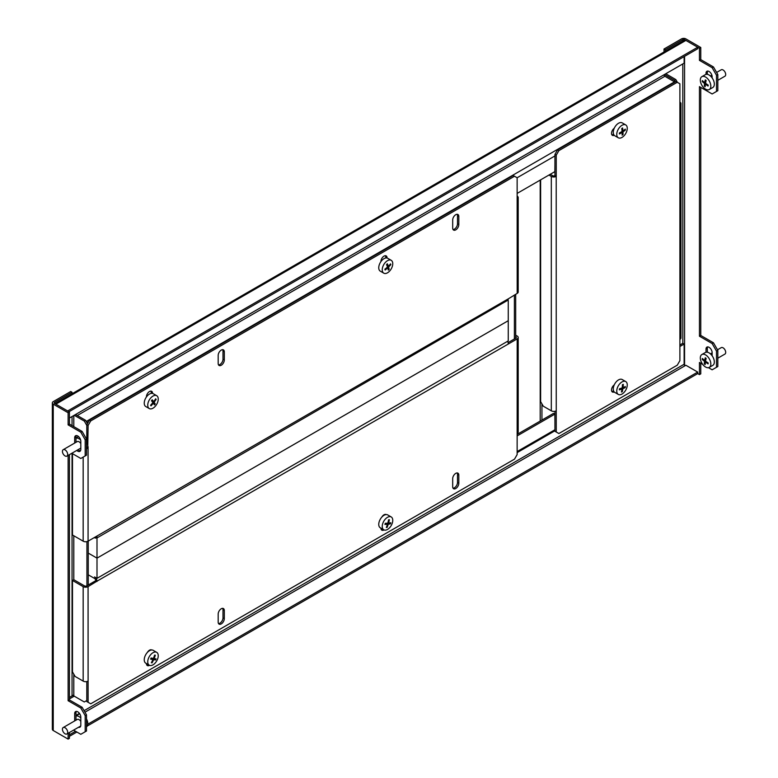 <?xml version="1.0" encoding="UTF-8"?>
<svg xmlns="http://www.w3.org/2000/svg" width="778" height="778" viewBox="0 0 778 778"><rect width="100%" height="100%" fill="white"/><g stroke="black" fill="none" stroke-linecap="round" stroke-linejoin="round"><path stroke-width="1.17" d="M712.133 343.536L713.445 342.777L717.822 350.353L717.822 366.526L716.509 367.274L716.509 351.111L712.133 343.536L699.451 336.213L699.451 86.64L712.133 93.963L717.822 90.686L717.822 74.513L716.509 75.272L716.509 91.444M717.822 350.353L716.509 351.111M684.572 40.719L684.572 39.659A1.235 0.71 0 0 0 682.821 39.659L665.326 49.763L664.013 49.004L664.013 52M684.572 39.659L699.451 48.246L700.764 47.487L685.885 38.9A3.093 1.789 0 0 0 681.509 38.9L664.013 49.004M665.326 51.241L665.326 49.763M84.967 712.201L685.885 365.261L697.701 372.079L697.701 373.596L699.451 374.607L700.764 373.848L700.764 363.238M707.328 74.357L707.328 72.5A4.328 2.499 60 0 1 707.669 71.07M707.328 352.22L707.328 348.33A4.328 2.499 60 0 1 707.669 346.91M713.445 342.777L700.764 335.454L700.764 87.399M716.509 75.272L712.133 67.696L713.445 66.937L700.764 59.614L700.764 47.487M713.445 66.937L717.822 74.513M712.133 67.696L699.451 60.373L699.451 48.246M699.451 374.607L699.451 362.48L702.67 364.337M708.476 367.693L712.133 369.803L716.509 367.274M706.016 74.396L706.016 73.249A4.328 2.499 60 0 1 706.91 71.275A4.328 2.499 60 0 1 710.246 72.432A4.328 2.499 60 0 1 712.133 76.789L712.133 77.926M706.016 352.249L706.016 349.089A4.328 2.499 60 0 1 706.91 347.105A4.328 2.499 60 0 1 710.246 348.272A4.328 2.499 60 0 1 712.133 352.629L712.133 355.789M675.382 81.846L674.507 80.328L675.819 79.57L665.764 73.754M664.451 74.513L674.507 80.328M675.819 79.57L677.444 82.371M699.451 336.213L700.764 335.454M699.451 60.373L700.764 59.614M71.829 453.282L80.805 458.466L85.181 455.937L85.181 439.774L80.805 432.189L82.118 431.43L86.494 439.016L85.181 439.774M85.181 455.937L86.494 455.179L86.494 439.016M54.557 402.382A1.235 0.71 0 0 0 54.197 402.887A1.235 0.71 0 0 0 54.557 403.393L54.557 402.382L72.053 392.277L70.74 391.519L53.244 401.623A3.093 1.789 0 0 0 52.34 402.887A3.093 1.789 0 0 0 53.244 404.152L68.114 412.739L68.114 424.866L80.805 432.189M72.053 392.277L72.053 393.765M69.427 732.526L69.427 738.341L68.114 739.1L53.244 730.513A3.093 1.789 180 0 1 52.34 729.249L52.34 402.887M54.557 403.393L69.427 411.98L68.114 412.739M78.481 727.294A4.328 2.499 -120 0 0 79.91 727.187A4.328 2.499 -120 0 0 80.805 725.203L80.805 717.121A4.328 2.499 -120 0 0 78.918 712.765A4.328 2.499 -120 0 0 75.573 711.607A4.328 2.499 -120 0 0 74.678 713.591L74.678 720.924M76.798 450.413A4.328 2.499 -120 0 0 79.91 451.347A4.328 2.499 -120 0 0 80.805 449.373L80.805 441.282A4.328 2.499 -120 0 0 78.918 436.925A4.328 2.499 -120 0 0 75.573 435.768A4.328 2.499 -120 0 0 74.678 437.751L74.678 443.061M73.579 730.134L80.805 734.296L85.181 731.777L85.181 715.604L80.805 708.029L82.118 707.27L86.494 714.846L85.181 715.604M68.114 455.422L68.114 700.706L80.805 708.029M68.114 733.284L68.114 739.1M69.427 454.663L69.427 699.947L82.118 707.27M85.181 731.777L86.494 731.019L86.494 714.846M69.427 411.98L69.427 424.107L82.118 431.43M76.332 711.403A4.328 2.499 -120 0 0 75.991 712.833L75.991 720.165M79.794 726.535A4.328 2.499 -120 0 0 80.465 726.633M78.111 449.655A4.328 2.499 -120 0 0 80.465 450.793M76.332 435.563A4.328 2.499 -120 0 0 75.991 436.993L75.991 442.303M72.053 453.409L72.053 695.902A1.235 0.71 180 0 1 73.803 695.902L73.803 674.186M88.245 541.06L88.245 585.017M86.796 425.401L84.306 421.073L85.619 420.324L75.554 414.509M85.619 420.324L87.467 423.524M86.796 700.531L84.306 701.97L73.803 695.902M86.932 541.605L86.932 585.776M74.241 415.267L84.306 421.073M69.427 699.947L68.114 700.706M69.427 424.107L68.114 424.866M517.137 193.411L554.85 171.637L554.938 164.518M77.304 415.52L664.889 76.283L674.507 81.846A3.093 1.789 60 0 1 674.915 82.118M87.914 422.755A3.093 1.789 -120 0 0 86.494 421.326L86.057 421.073M69.427 418.049L75.991 414.256A1.235 0.71 -120 0 0 76.108 414.83M664.889 76.283A1.235 0.71 60 0 1 664.013 74.766L684.134 63.154L684.134 56.58M55.199 403.49L683.463 40.767A3.093 1.789 60 0 1 685.01 40.923L685.885 40.417L697.701 47.234L67.676 410.969L55.87 404.152L56.745 403.646A3.093 1.789 -120 0 0 55.199 403.49A3.093 1.789 -120 0 0 54.995 403.646M697.701 47.234L697.701 48.751L68.989 411.727M517.137 434.396L553.537 413.381L554.85 414.139L517.137 435.913M685.01 365.767A1.235 0.71 60 0 1 684.134 364.25L684.134 344.041L679.894 346.492M684.134 344.041L682.821 343.283L679.894 344.975M74.241 696.154L69.427 698.936M73.803 694.9L69.427 697.419M697.701 373.596L87.292 726.01M76.866 732.03L69.427 736.319M697.701 372.079L87.788 724.211M75.554 731.271L69.427 734.802M554.85 414.139L554.938 421.161M514.384 295.037L514.384 338.984M515.697 294.279L515.697 338.226M508.258 300.493L508.258 340.91L96.997 578.346L96.997 558.137L508.258 320.701L96.997 558.137L88.245 553.09L96.997 558.137L96.997 537.929L507.82 300.24A3.462 2.003 60 0 0 508.258 298.869L517.185 293.413L517.137 177.754L514.511 176.236L90.734 420.898L88.108 425.449L87.778 446.475M96.997 537.929L95.334 536.966M96.997 578.346L94.546 576.936A3.462 2.003 -120 0 1 96.997 581.176L88.07 586.631L88.108 702.301L90.734 703.808L514.511 459.146L517.137 454.605L517.185 338.887L96.997 581.176M515.872 338.129A1.605 0.934 -0 0 0 516.339 337.467A1.605 0.934 -0 0 0 515.872 336.816L515.872 338.129L508.092 342.621M86.796 681.567L86.796 701.542L88.108 702.301M88.245 574.806L94.546 578.443A1.605 0.934 -120 0 1 95.684 580.417L96.997 581.477M95.684 580.719L86.757 585.873A1.605 0.934 -0 0 1 84.481 585.873L73.803 579.707L73.803 535.76M146.779 665.005A4.328 2.499 120 0 0 148.199 664.577M218.53 623.577A4.328 2.499 120 0 0 222.994 617.858L222.994 609.767A4.328 2.499 120 0 0 222.654 608.347M453.039 488.185A4.328 2.499 120 0 0 457.503 482.467L457.503 474.376A4.328 2.499 120 0 0 457.163 472.956M381.278 529.614A4.328 2.499 120 0 0 382.698 529.186M146.429 663.556L146.429 663.576A4.328 2.499 120 0 0 147.334 665.56A4.328 2.499 120 0 0 149.522 665.326M151.671 649.98A4.328 2.499 120 0 0 151.661 649.97A4.328 2.499 120 0 0 147.314 652.499M218.18 614.066L218.18 622.147A4.328 2.499 120 0 0 219.085 624.131A4.328 2.499 120 0 0 222.42 622.974A4.328 2.499 120 0 0 224.307 618.607L224.307 610.526A4.328 2.499 120 0 0 223.412 608.542A4.328 2.499 120 0 0 220.077 609.709A4.328 2.499 120 0 0 218.18 614.066M452.689 478.674L452.689 486.756A4.328 2.499 120 0 0 453.593 488.74A4.328 2.499 120 0 0 456.929 487.582A4.328 2.499 120 0 0 458.816 483.216L458.816 475.134A4.328 2.499 120 0 0 457.921 473.15A4.328 2.499 120 0 0 454.585 474.317A4.328 2.499 120 0 0 452.689 478.674M380.938 528.165L380.938 528.184A4.328 2.499 120 0 0 381.833 530.168A4.328 2.499 120 0 0 384.031 529.935M386.18 514.589A4.328 2.499 120 0 0 386.17 514.579A4.328 2.499 120 0 0 381.823 517.107M88.07 681.1A3.462 2.003 180 0 1 83.168 681.1L75.116 676.452L72.49 671.91L72.49 580.466L73.803 579.707M72.49 580.466L83.168 586.631A3.462 2.003 -0 0 0 88.07 586.631M517.185 338.887A3.462 2.003 -0 0 0 518.197 337.467A3.462 2.003 -0 0 0 517.185 336.057L515.697 335.201M518.197 337.467L518.197 431.946A3.462 2.003 180 0 1 517.185 433.356M507.538 341.318A3.462 2.003 60 0 1 508.258 343.74M87.72 446.864A3.462 2.003 0 0 0 88.07 446.689L88.07 541.167L508.258 298.869M88.108 425.449L86.796 424.691L86.796 441.68M514.511 176.236L513.198 175.478L89.421 420.139L90.734 420.898M453.039 229.52A4.328 2.499 120 0 0 457.503 223.801L457.503 215.72A4.328 2.499 120 0 0 457.163 214.29M385.752 257.995L385.752 257.139A4.328 2.499 120 0 0 385.411 255.719M151.243 393.386L151.243 392.53A4.328 2.499 120 0 0 150.903 391.11M218.53 364.911A4.328 2.499 120 0 0 222.994 359.193L222.994 351.111A4.328 2.499 120 0 0 222.654 349.682M86.796 424.691L89.421 420.139M458.816 224.56L458.816 216.478A4.328 2.499 120 0 0 457.921 214.495A4.328 2.499 120 0 0 454.585 215.652A4.328 2.499 120 0 0 452.689 220.009L452.689 228.09A4.328 2.499 120 0 0 453.593 230.074A4.328 2.499 120 0 0 456.929 228.917A4.328 2.499 120 0 0 458.816 224.56L457.503 223.801M387.065 258.033L387.065 257.897A4.328 2.499 120 0 0 386.17 255.913A4.328 2.499 120 0 0 382.834 257.08A4.328 2.499 120 0 0 380.938 261.437L380.938 261.564M152.556 393.425L152.556 393.289A4.328 2.499 120 0 0 151.661 391.305A4.328 2.499 120 0 0 148.326 392.472A4.328 2.499 120 0 0 146.429 396.829L146.429 396.955M224.307 359.951L224.307 351.87A4.328 2.499 120 0 0 223.412 349.886A4.328 2.499 120 0 0 220.077 351.043A4.328 2.499 120 0 0 218.18 355.4L218.18 363.482A4.328 2.499 120 0 0 219.085 365.466A4.328 2.499 120 0 0 222.42 364.308A4.328 2.499 120 0 0 224.307 359.951L222.994 359.193M517.185 198.944A3.462 2.003 0 0 0 518.197 197.534A3.462 2.003 0 0 0 517.185 196.114L517.137 196.095M518.197 197.534L518.197 292.003A3.462 2.003 180 0 1 517.185 293.413M88.07 541.167A3.462 2.003 180 0 1 83.168 541.167L72.49 535.001L72.49 453.662M94.284 537.579L94.546 537.724A3.462 2.003 -120 0 0 96.278 537.899A3.462 2.003 -120 0 0 96.997 536.314M556.251 155.172L556.251 176.392L554.938 175.633L554.938 154.414L557.563 149.862L558.876 150.621L556.251 155.172L554.938 154.414M554.938 411.29L554.938 431.265L558.876 433.531L677.268 365.183L679.894 360.632L679.894 83.791L677.268 82.273L558.876 150.621M548.947 175.05L551.31 176.412A3.462 2.003 0 0 0 556.212 176.412L556.251 432.023M677.268 82.273L675.956 81.515L557.563 149.862M611.848 391.441A4.328 2.499 120 0 0 613.259 391.023L613.56 390.848M611.848 134.798A4.328 2.499 120 0 0 613.259 134.38L613.56 134.205M550.26 174.291L552.623 175.653A1.605 0.934 0 0 0 554.899 175.653L554.938 175.633M614.231 384.925A4.328 2.499 120 0 0 611.683 388.747A4.328 2.499 120 0 0 612.403 391.995A4.328 2.499 120 0 0 614.231 391.956M614.231 128.282A4.328 2.499 120 0 0 611.683 132.104A4.328 2.499 120 0 0 612.403 135.353A4.328 2.499 120 0 0 614.231 135.314M679.933 104.981A3.462 2.003 0 0 0 680.954 103.562A3.462 2.003 0 0 0 679.933 102.151L679.894 102.122M680.954 103.562L680.954 337.973A3.462 2.003 180 0 1 679.933 339.393M556.212 410.823A3.462 2.003 180 0 1 551.31 410.823L543.258 406.174L540.632 401.633L540.632 179.844M391.217 516.952L387.716 514.929A7.42 4.289 120 0 0 385.995 514.598A7.42 4.289 120 0 0 379.635 520.531A7.42 4.289 120 0 0 380.286 527.795L383.787 529.808A7.42 4.289 120 0 0 385.509 530.139A7.42 4.289 120 0 0 392.365 522.874A7.42 4.289 120 0 0 391.217 516.952A7.42 4.289 120 0 0 389.496 516.621A7.42 4.289 120 0 0 382.64 523.886A7.42 4.289 120 0 0 383.787 529.808M390.614 523.302A37.256 28.066 84.1 0 1 390.439 523.866A37.49 11.816 -163.6 0 1 388.261 524.207A37.49 28.241 84.1 0 1 387.133 527.377A37.256 11.738 -163.6 0 1 386.326 527.455A37.49 28.241 -95.9 0 0 387.454 524.284A37.49 11.816 -163.6 0 1 384.935 524.44A37.256 28.066 -95.9 0 0 385.11 523.876A37.256 28.066 -95.9 0 0 385.266 523.312A37.49 11.816 16.4 0 0 387.784 523.156A37.49 28.241 -95.9 0 0 388.582 519.801A37.256 11.738 16.4 0 0 389.389 519.714A37.49 28.241 84.1 0 1 388.592 523.079A37.49 11.816 16.4 0 0 390.78 522.738A37.256 28.066 84.1 0 1 390.614 523.302M387.454 524.284L385.732 523.293M388.592 523.079L387.911 522.68M390.439 523.866L388.99 523.03M388.261 524.207L386.608 523.254M387.133 527.377L386.501 527.007M625.726 381.56L622.225 379.538A7.42 4.289 120 0 0 619.405 379.479A7.42 4.289 120 0 0 613.852 385.869A7.42 4.289 120 0 0 614.795 392.404L618.296 394.417A7.42 4.289 120 0 0 621.116 394.485A7.42 4.289 120 0 0 627.185 386.044A7.42 4.289 120 0 0 625.726 381.56A7.42 4.289 120 0 0 622.906 381.502A7.42 4.289 120 0 0 616.837 389.943A7.42 4.289 120 0 0 618.296 394.417M625.298 387.094A37.256 24.877 69.3 0 1 625.22 387.629A37.49 17.622 -172.1 0 1 622.886 388.669A37.49 25.032 69.3 0 1 622.283 391.713A37.256 17.515 -172.1 0 1 621.428 392.034A37.49 25.032 -110.7 0 0 622.021 388.99A37.49 17.622 -172.1 0 1 619.356 389.846A37.256 24.877 -110.7 0 0 619.434 389.301A37.256 24.877 -110.7 0 0 619.502 388.757A37.49 17.622 7.9 0 0 622.167 387.911A37.49 25.032 -110.7 0 0 622.439 384.682A37.256 17.515 7.9 0 0 623.304 384.351A37.49 25.032 69.3 0 1 623.032 387.59A37.49 17.622 7.9 0 0 625.366 386.549A37.256 24.877 69.3 0 1 625.298 387.094M622.021 388.99L620.893 388.348M623.032 387.59L622.254 387.143M625.22 387.629L624.257 387.074M622.886 388.669L621.797 388.047M622.283 391.713L621.593 391.315M625.726 124.918L622.225 122.895A7.42 4.289 120 0 0 618.17 123.478A7.42 4.289 120 0 0 613.599 130.033A7.42 4.289 120 0 0 614.795 135.761L618.296 137.784A7.42 4.289 120 0 0 622.351 137.2A7.42 4.289 120 0 0 627.253 127.932A7.42 4.289 120 0 0 625.726 124.918A7.42 4.289 120 0 0 621.671 125.501A7.42 4.289 120 0 0 616.769 134.769A7.42 4.289 120 0 0 618.296 137.784M625.337 129.625A37.256 20.072 56.9 0 1 625.356 130.111A37.49 23 176.7 0 1 622.993 131.852A37.49 20.199 56.9 0 1 622.993 134.584A37.256 22.863 176.7 0 1 622.118 135.158A37.49 20.199 -123.1 0 0 622.118 132.425A37.49 23 176.7 0 1 619.424 133.981A37.256 20.072 -123.1 0 0 619.395 133.495A37.256 20.072 -123.1 0 0 619.366 132.999A37.49 23 -3.3 0 0 622.06 131.443A37.49 20.199 -123.1 0 0 621.739 128.526A37.256 22.863 -3.3 0 0 622.604 127.952A37.49 20.199 56.9 0 1 622.935 130.879A37.49 23 -3.3 0 0 625.308 129.129A37.256 20.072 56.9 0 1 625.337 129.625M622.118 132.425L621.272 131.929M622.935 130.879L621.962 130.315M625.356 130.111L624.608 129.673M622.993 131.852L622.05 131.307M622.993 134.584L622.147 134.098M391.217 260.309L387.716 258.286A7.42 4.289 120 0 0 382.426 259.852A7.42 4.289 120 0 0 380.286 271.152L383.787 273.175A7.42 4.289 120 0 0 389.088 271.61A7.42 4.289 120 0 0 392.511 262.03A7.42 4.289 120 0 0 391.217 260.309A7.42 4.289 120 0 0 385.917 261.875A7.42 4.289 120 0 0 382.494 271.454A7.42 4.289 120 0 0 383.787 273.175M390.692 264.277A37.256 14.033 46.7 0 1 390.828 264.676A37.49 27.162 162 0 1 388.572 267.058A37.49 14.121 46.7 0 1 389.165 269.314A37.256 26.987 162 0 1 388.339 270.102A37.49 14.121 -133.3 0 0 387.736 267.836A37.49 27.162 162 0 1 385.149 270.024A37.256 14.033 -133.3 0 0 385.022 269.626A37.256 14.033 -133.3 0 0 384.886 269.217A37.49 27.162 -18 0 0 387.473 267.029A37.49 14.121 -133.3 0 0 386.54 264.578A37.256 26.987 -18 0 0 387.376 263.791A37.49 14.121 46.7 0 1 388.31 266.241A37.49 27.162 -18 0 0 390.566 263.868A37.256 14.033 46.7 0 1 390.692 264.277M387.736 267.836L387.026 267.428M388.31 266.241L386.88 265.424M390.828 264.676L390.177 264.306M388.572 267.058L387.201 266.261M389.165 269.314L387.959 268.614M156.709 395.701L153.208 393.678A7.42 4.289 120 0 0 146.828 396.43A7.42 4.289 120 0 0 145.787 406.544L149.279 408.567A7.42 4.289 120 0 0 155.658 405.815A7.42 4.289 120 0 0 157.516 396.44A7.42 4.289 120 0 0 156.709 395.701A7.42 4.289 120 0 0 150.329 398.453A7.42 4.289 120 0 0 148.472 407.818A7.42 4.289 120 0 0 149.279 408.567M155.921 399.114A37.256 7.615 38.5 0 1 156.135 399.425A37.49 29.632 144.1 0 1 154.112 402.265A37.49 7.663 38.5 0 1 155.24 403.947A37.256 29.457 144.1 0 1 154.482 404.9A37.49 7.663 -141.5 0 0 153.363 403.218A37.49 29.632 144.1 0 1 151.01 405.873A37.256 7.615 -141.5 0 0 150.786 405.562A37.256 7.615 -141.5 0 0 150.562 405.25A37.49 29.632 -35.9 0 0 152.916 402.596A37.49 7.663 -141.5 0 0 151.467 400.728A37.256 29.457 -35.9 0 0 152.216 399.775A37.49 7.663 38.5 0 1 153.665 401.652A37.49 29.632 -35.9 0 0 155.688 398.803A37.256 7.615 38.5 0 1 155.921 399.114M153.363 403.218L152.712 402.839M153.665 401.652L151.652 400.485M156.135 399.425L155.522 399.065M154.112 402.265L151.477 400.748M155.24 403.947L152.906 402.605M66.49 734.131A3.715 2.14 60 0 1 63.018 731.495A3.715 2.14 60 0 1 63.203 727.547A3.715 2.14 60 0 1 63.621 727.401A3.715 2.14 60 0 1 67.093 730.027A3.715 2.14 60 0 1 66.908 733.975A3.715 2.14 60 0 1 66.49 734.131M76.857 719.757A3.715 2.14 60 0 1 77.197 719.465A3.715 2.14 60 0 1 77.615 719.31A3.715 2.14 60 0 1 80.805 721.43M75.991 715.993A7.42 4.289 60 0 1 76.186 715.945A7.42 4.289 60 0 1 80.805 717.977M75.991 715.877L78.841 714.233A7.42 4.289 60 0 1 79.687 713.932A7.42 4.289 60 0 1 79.794 713.912M86.494 718.921A7.42 4.289 60 0 1 86.951 719.883A7.42 4.289 60 0 1 86.494 726.944M717.822 358.181L724.931 354.078A3.715 2.14 -120 0 0 725.66 352.852A3.715 2.14 -120 0 0 724.279 348.855A3.715 2.14 -120 0 0 721.216 347.649L717.501 349.789M709.283 367.391L712.784 365.378A7.42 4.289 -120 0 0 714.253 362.937A7.42 4.289 -120 0 0 711.481 354.943A7.42 4.289 -120 0 0 705.364 352.512L701.863 354.535A7.42 4.289 -120 0 0 700.395 356.966A7.42 4.289 -120 0 0 704.703 366.438A7.42 4.289 -120 0 0 709.283 367.391A7.42 4.289 -120 0 0 710.752 364.96A7.42 4.289 -120 0 0 706.443 355.488A7.42 4.289 -120 0 0 701.863 354.535M705.714 358.065A37.256 24.779 9 0 0 706.142 358.395A37.49 17.758 127.6 0 0 705.558 361.138A37.49 24.935 9 0 0 708.223 362.976A37.256 17.651 127.6 0 0 708.077 363.89A37.49 24.935 -171 0 1 705.413 362.052A37.49 17.758 127.6 0 0 705.16 364.6A37.256 24.779 -171 0 1 704.722 364.269A37.256 24.779 -171 0 1 704.294 363.939A37.49 17.758 -52.4 0 1 704.557 361.391A37.49 24.935 -171 0 1 702.213 359.358A37.256 17.651 -52.4 0 1 702.359 358.454A37.49 24.935 9 0 0 704.693 360.477A37.49 17.758 -52.4 0 1 705.286 357.734A37.256 24.779 9 0 0 705.714 358.065M705.413 362.052L706.191 361.605M704.294 363.939L705.257 363.384M704.557 361.391L705.627 360.768M702.213 359.358L702.913 358.959M704.693 360.477L705.811 359.835M156.709 652.343L153.208 650.32A7.42 4.289 120 0 0 152.371 650.019A7.42 4.289 120 0 0 145.418 655.28A7.42 4.289 120 0 0 145.787 663.187L149.279 665.2A7.42 4.289 120 0 0 150.125 665.511A7.42 4.289 120 0 0 157.389 659.55A7.42 4.289 120 0 0 156.709 652.343A7.42 4.289 120 0 0 155.863 652.042A7.42 4.289 120 0 0 148.598 657.994A7.42 4.289 120 0 0 149.279 665.2M155.843 659.423A37.256 29.778 100 0 1 155.6 659.977A37.49 6.282 -156.9 0 1 153.636 659.695A37.49 29.963 100 0 1 152.089 662.856A37.256 6.243 -156.9 0 1 151.36 662.73A37.49 29.963 -80 0 0 152.906 659.569A37.49 6.282 -156.9 0 1 150.621 659.102A37.256 29.778 -80 0 0 150.864 658.538A37.256 29.778 -80 0 0 151.097 657.974A37.49 6.282 23.1 0 0 153.383 658.451A37.49 29.963 -80 0 0 154.608 655.095A37.256 6.243 23.1 0 0 155.347 655.232A37.49 29.963 100 0 1 154.122 658.577A37.49 6.282 23.1 0 0 156.077 658.859A37.256 29.778 100 0 1 155.843 659.423M152.906 659.569L150.913 658.421M154.122 658.577L153.48 658.207M153.013 658.373L151.039 658.12M155.6 659.977L152.974 658.46M153.636 659.695L151.01 658.178M152.089 662.856L151.477 662.506M717.822 80.319L724.931 76.215A3.715 2.14 -120 0 0 725.66 74.999A3.715 2.14 -120 0 0 724.279 71.002A3.715 2.14 -120 0 0 721.216 69.787L716.626 72.442M709.283 89.538L712.784 87.515A7.42 4.289 -120 0 0 714.253 85.074A7.42 4.289 -120 0 0 711.481 77.08A7.42 4.289 -120 0 0 705.364 74.649L701.863 76.672A7.42 4.289 -120 0 0 700.395 79.113A7.42 4.289 -120 0 0 704.703 88.585A7.42 4.289 -120 0 0 709.283 89.538A7.42 4.289 -120 0 0 710.752 87.097A7.42 4.289 -120 0 0 706.443 77.625A7.42 4.289 -120 0 0 701.863 76.672M705.714 80.212A37.256 24.779 9 0 0 706.142 80.542A37.49 17.758 127.6 0 0 705.558 83.275A37.49 24.935 9 0 0 708.223 85.113A37.256 17.651 127.6 0 0 708.077 86.027A37.49 24.935 -171 0 1 705.413 84.189A37.49 17.758 127.6 0 0 705.16 86.747A37.256 24.779 -171 0 1 704.722 86.416A37.256 24.779 -171 0 1 704.294 86.076A37.49 17.758 -52.4 0 1 704.557 83.528A37.49 24.935 -171 0 1 702.213 81.505A37.256 17.651 -52.4 0 1 702.359 80.591A37.49 24.935 9 0 0 704.693 82.614A37.49 17.758 -52.4 0 1 705.286 79.871A37.256 24.779 9 0 0 705.714 80.212M705.413 84.189L706.191 83.742M704.294 86.076L705.257 85.531M704.557 83.528L705.627 82.906M702.213 81.505L702.913 81.097M704.693 82.614L705.811 81.972M66.49 456.268A3.715 2.14 60 0 1 63.018 453.642A3.715 2.14 60 0 1 63.203 449.694A3.715 2.14 60 0 1 63.621 449.538A3.715 2.14 60 0 1 67.093 452.174A3.715 2.14 60 0 1 66.908 456.122A3.715 2.14 60 0 1 66.49 456.268M76.857 441.894A3.715 2.14 60 0 1 77.197 441.603A3.715 2.14 60 0 1 77.615 441.457A3.715 2.14 60 0 1 80.805 443.577M75.991 438.131A7.42 4.289 60 0 1 76.186 438.092A7.42 4.289 60 0 1 80.611 439.93M86.494 441.068A7.42 4.289 60 0 1 86.951 442.021A7.42 4.289 60 0 1 86.494 449.081M682.821 39.659L682.821 41.137M682.821 63.903L682.821 343.283M684.572 365.378L684.572 56.327M706.016 349.089L707.328 348.33M706.016 73.249L707.328 72.5M72.053 416.531L72.053 425.624M53.244 730.513L53.244 404.152M73.803 426.636L73.803 415.52M75.991 436.993L74.678 437.751M75.991 712.833L74.678 713.591M86.494 421.326L674.507 81.846M664.013 74.766L75.991 414.256M56.745 403.646L685.01 40.923M517.137 177.754L554.938 155.931M684.134 364.25L84.092 710.684M79.424 713.377L75.991 715.352M554.938 429.748L517.137 451.571M541.945 403.908L541.945 420.071M540.195 180.097L540.195 421.083M83.168 586.631L83.168 681.1M457.503 474.376L458.816 475.134M457.503 482.467L458.816 483.216M222.994 609.767L224.307 610.526M222.994 617.858L224.307 618.607M83.168 457.094L83.168 541.167M222.994 351.111L224.307 351.87M151.243 392.53L152.556 393.289M385.752 257.139L387.065 257.897M457.503 215.72L458.816 216.478M551.31 176.412L551.31 410.823M613.259 134.38L613.774 134.682M613.259 391.023L613.774 391.315M517.137 452.621L554.938 430.788M63.203 727.547L77.197 719.465M66.908 733.975L80.718 726.01M712.133 352.891L710.431 353.873M711.87 75.184L710.431 76.011M63.203 449.694L77.197 441.603M75.991 438.014L78.529 436.555M66.908 456.122L80.805 448.099"/></g></svg>
